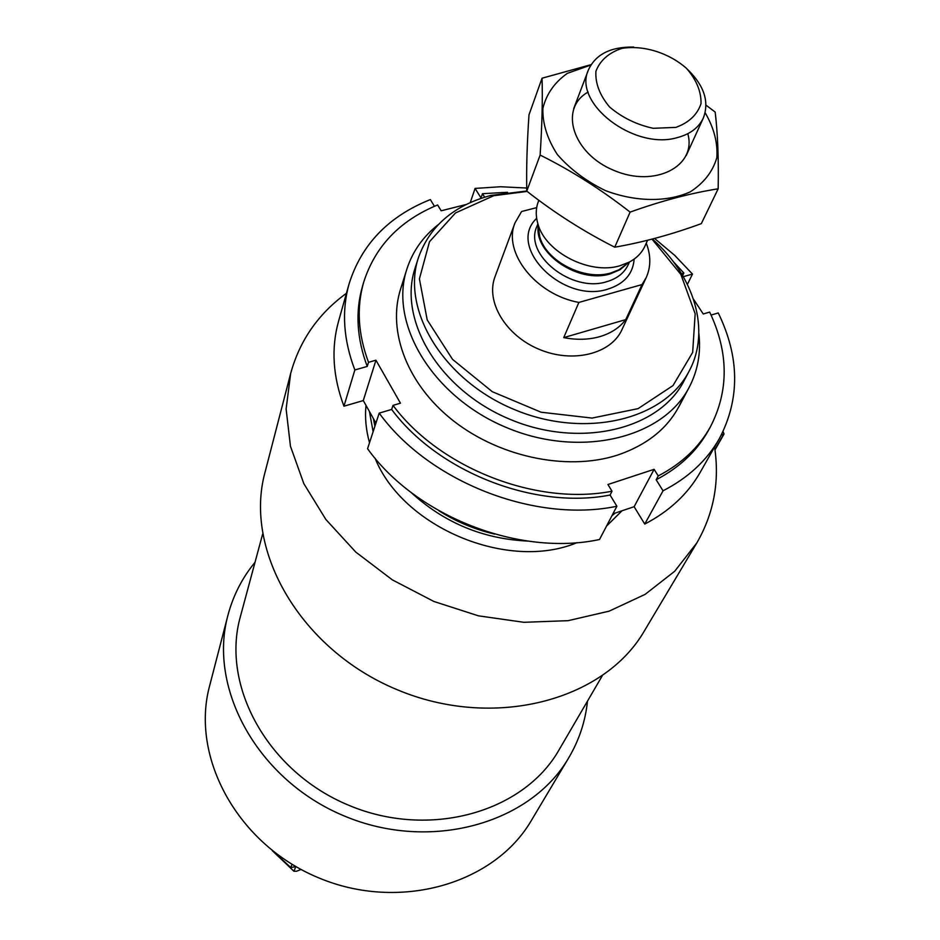 <?xml version="1.0" encoding="UTF-8"?>
<svg xmlns="http://www.w3.org/2000/svg" width="940" height="940" viewBox="0 0 940 940"><rect width="100%" height="100%" fill="white"/><g stroke="black" fill="none" stroke-linecap="round" stroke-linejoin="round"><path stroke-width="1.41" d="M292.023 864.318L290.766 867.55L273.975 851.981M290.766 867.55L295.771 866.645L293.962 871.274L272.33 850.7M293.962 871.274L296.511 871.251L301.047 869.477M652.031 239.148L680.877 274.445L695.165 313.748L692.663 352.418L673.005 385.576L638.084 408.63L592.082 418.077L541.099 412.225L492.278 391.686L452.516 359.35L427.207 319.906L419.405 278.886L429.498 241.721L455.512 212.945L493.7 195.72L527.152 191.419M646.262 243.166C650.997 255.433 650.974 266.937 646.18 277.653L621.928 329.728C610.965 354.063 572.707 363.545 539.196 349.351C505.555 335.486 485.404 301.611 495.016 276.713L515.014 222.862L521.606 211.512L536.681 207.623M652.384 239.054C694.331 276.031 710.899 330.41 689.326 370.76C664.557 419.969 584.68 439.262 514.098 409.44C443.281 380.195 400.863 309.824 418.453 257.607C429.768 226.011 453.926 205.284 490.915 195.426L526.764 191.008M689.326 370.76L684.214 380.512C659.492 429.615 580.074 448.932 509.974 419.311C439.626 390.264 397.549 320.188 415.104 268.1L418.453 257.607M698.855 333.477C701.052 352.653 697.868 370.524 689.29 387.092C663.182 438.393 579.992 458.614 506.519 427.571C432.811 397.127 388.714 323.748 406.867 269.11C412.613 251.368 423.082 236.539 438.275 224.625M615.183 513.076L611.928 515.755M527.657 541.076C482.855 538.937 443.95 522.687 410.933 492.313M373.121 431.707L369.42 411.473M622.033 510.772L606.523 526.095M577.09 542.615C508.258 571.579 402.872 527.552 375.095 458.238M369.514 442.74C365.977 430.038 364.802 417.583 366.001 405.387M723.036 431.613L724.047 433.998L721.286 435.103M714.576 447.064C719.77 481.48 713.824 513.487 696.74 543.062L674.661 571.297L645.099 594.386L609.108 611.164L568.113 620.67L523.885 622.303L478.425 615.829L433.88 601.471L392.356 579.874L355.802 552.097L325.874 519.491L303.832 483.642L290.46 446.253L286.113 408.994L290.671 373.439C299.719 340.503 318.296 313.784 346.437 293.28M696.74 543.062L644.405 630.869C604.02 700.934 493.312 730.274 397.044 689.655C300.495 649.728 243.542 550.358 265.01 472.385L290.671 373.439M602.176 675.942L559.065 749.85C523.721 812.266 429.439 839.361 348.752 805.275C267.794 771.834 220.794 685.73 240.358 616.711L262.624 534.108M587.488 701.134C585.397 721.262 579.158 740.133 568.782 757.734C530.595 823.734 430.25 852.263 344.275 815.979C258.042 780.329 207.811 688.902 227.915 615.348C233.143 595.596 242.179 577.889 255.034 562.261M568.782 757.734L531.5 820.256C494.569 884 399.406 911.941 318.472 877.76C237.268 844.214 190.268 756.888 209.632 685.812L227.915 615.348M363.663 282.282C356.424 307.556 358.046 334.229 368.515 362.299L367.235 366.436C356.801 338.412 355.203 311.774 362.429 286.524L363.663 282.282C375.107 246.374 399.759 220.595 437.617 204.955L441.177 210.795L466.123 204.497M507.518 192.289L482.49 193.687L481.01 197.952L475.076 188.411L500.585 186.743L526.717 188.035M673.193 261.496L683.862 273.023L682.64 275.526M693.497 299.179L703.249 313.984L709.688 312.092C728.806 352.606 729.005 390.934 710.288 427.065L708.137 430.931C696.693 451.329 679.361 467.603 656.167 479.753L663.029 490.798L644.758 524.073C669.339 511.243 687.786 494.041 700.124 472.479L719.276 438.78C706.821 460.565 688.08 477.908 663.029 490.798M710.288 427.065C698.831 447.487 681.477 463.784 658.235 475.934L656.167 479.753M367.235 366.436L354.85 369.961C343.417 339.88 341.478 311.257 349.01 284.115C361.383 244.494 388.502 216.306 430.356 199.574L434.433 206.283M654.593 238.478L674.744 255.398L692.486 274.069L687.41 284.374M683.309 276.677L692.486 274.069M711.098 315.065L718.266 312.95C739.757 357.235 740.097 399.171 719.276 438.78M354.85 369.961L343.934 406.209C332.854 376.564 331.045 348.305 338.518 321.421L349.01 284.115M475.076 188.411L470.282 202.535M368.515 362.299L375.941 360.196L400.452 403.178L393.002 405.375L391.639 409.44L379.196 413.118L367.564 448.709C416.021 516.365 519.491 556.774 599.52 539.513L616.887 506.249C535.142 523.404 429.028 481.914 379.196 413.118M658.235 475.934L654.111 469.319L607.933 484.511L612.022 491.221C536.505 506.002 439.709 468.144 393.002 405.375M681.535 273.681L683.862 273.023M482.49 193.687L484.664 197.165M683.58 396.433C672.688 424.152 650.727 443.68 617.709 455.042C566.139 471.868 495.709 456.405 449.026 417.278C402.226 378.197 384.965 321.28 404.224 279.744M612.022 491.221L610.072 495.039C534.731 509.844 438.204 472.091 391.639 409.44M616.887 506.249L610.072 495.039M375.941 423.082L363.287 400.569L343.934 406.209M612.927 513.839L634.124 506.707L644.758 524.073M654.111 469.319L634.124 506.707M375.941 360.196L363.287 400.569M646.18 277.653L642.032 284.562L578.876 302.433C535.753 294.666 502.489 252.331 515.014 222.862M563.73 337.613C576.714 340.127 588.816 339.787 600.026 336.579C611.129 333.23 619.707 327.578 625.735 319.612L563.73 337.613L578.876 302.433M642.032 284.562L625.735 319.612M675.907 127.382L653.206 128.31C636.65 124.703 622.116 117.606 609.578 106.996C599.697 95.152 595.149 83.213 595.925 71.217C600.143 60.372 608.779 52.758 621.845 48.386C643.454 44.885 668.822 52.769 686.588 68.444C696.493 79.912 701.299 91.65 701.029 103.647C697.327 114.704 688.961 122.611 675.907 127.382M687.81 69.677C704.295 85.834 709.453 101.967 703.308 118.076C698.714 127.723 690.042 134.244 677.282 137.616C634.206 150.518 572.719 103.224 588.358 70.065C595.502 54.367 610.612 46.695 633.689 47.059M647.578 240.276L644.864 246.245C641.761 252.919 636.603 258.195 629.354 262.072L620.13 265.691C589.909 275.138 545.412 252.437 537.915 223.873C535.589 216 535.706 208.609 538.279 201.724L538.832 200.279M718.172 188.799L701.322 223.638C671.959 234.413 643.101 242.273 614.748 247.197C583.904 231.628 554.577 212.934 526.764 191.126C526.318 168.319 527.058 142.892 528.997 114.833L542.051 78.208C542.697 99.64 542.051 125.267 540.136 155.076C571.297 170.563 601.283 189.575 630.106 212.111C661.255 200.937 690.618 193.17 718.172 188.799C718.736 159.177 717.737 133.609 715.187 112.095L705.999 105.139M614.748 247.197L630.106 212.111M591.084 64.66L542.051 78.208M526.764 191.126L540.136 155.076M588.146 92.061C558.572 108.347 572.577 153.643 613.949 170.41C654.957 188.047 697.022 166.18 687.81 133.703M590.861 65.013L567.325 73.367C554.529 82.403 546.375 94.082 542.862 108.406C542.486 123.657 547.315 139.038 557.35 154.536C570.145 169.224 586.196 181.267 605.501 190.632C635.605 201.983 666.871 202.37 690.113 191.925C703.755 183.194 712.649 171.809 716.82 157.767C717.89 142.88 713.989 127.875 705.141 112.753M494.757 534.12C474.853 529.526 456.264 521.759 439.015 510.831M374.896 426.278L373.403 418.582M714.929 449.555L723.6 434.351M634.159 259.088C633.008 273.881 624.254 283.88 607.933 289.097C562.954 304.125 506.084 246.68 536.658 218.362M627.262 263.623L618.966 269.78L610.965 272.929C584.715 281.142 546.258 261.52 539.736 236.68L538.279 226.458M627.591 263.376L620.071 269.686L610.283 273.857C579.146 283.951 534.226 253.941 538.221 226.047M629.412 262.037L628.226 264.68C624.336 272.929 617.216 278.593 606.829 281.659C572.002 293.186 523.651 254.693 536.857 226.517L537.903 223.814M406.867 269.11L400.311 289.943M689.29 387.092L679.08 406.386M714.988 449.907L724.047 433.998M588.358 70.065L573.741 108.511M703.308 118.076L686.247 155.5M627.121 263.729L629.354 262.072M538.303 226.622L537.915 223.873"/></g></svg>
